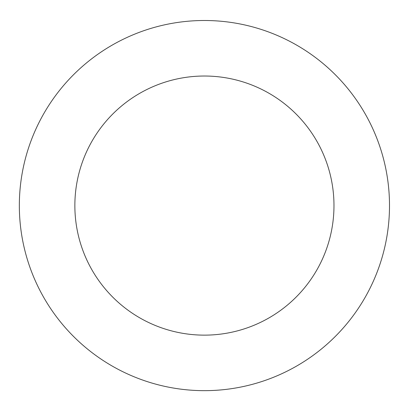 <?xml version="1.0" encoding="UTF-8"?>
<svg xmlns="http://www.w3.org/2000/svg" width="410" height="410" viewBox="0 0 410 410"><rect width="100%" height="100%" fill="white"/><g stroke="black" fill="none" stroke-linecap="round" stroke-linejoin="round"><path stroke-width="0.61" d="M333.976 205.584A129.555 129.555 0 0 0 139.641 93.383A129.555 129.555 0 0 0 139.641 317.781A129.555 129.555 0 0 0 333.976 205.584M389.5 205.584A185.084 185.084 0 0 0 111.879 45.295A185.084 185.084 0 0 0 111.879 365.869A185.084 185.084 0 0 0 389.5 205.584"/></g></svg>
